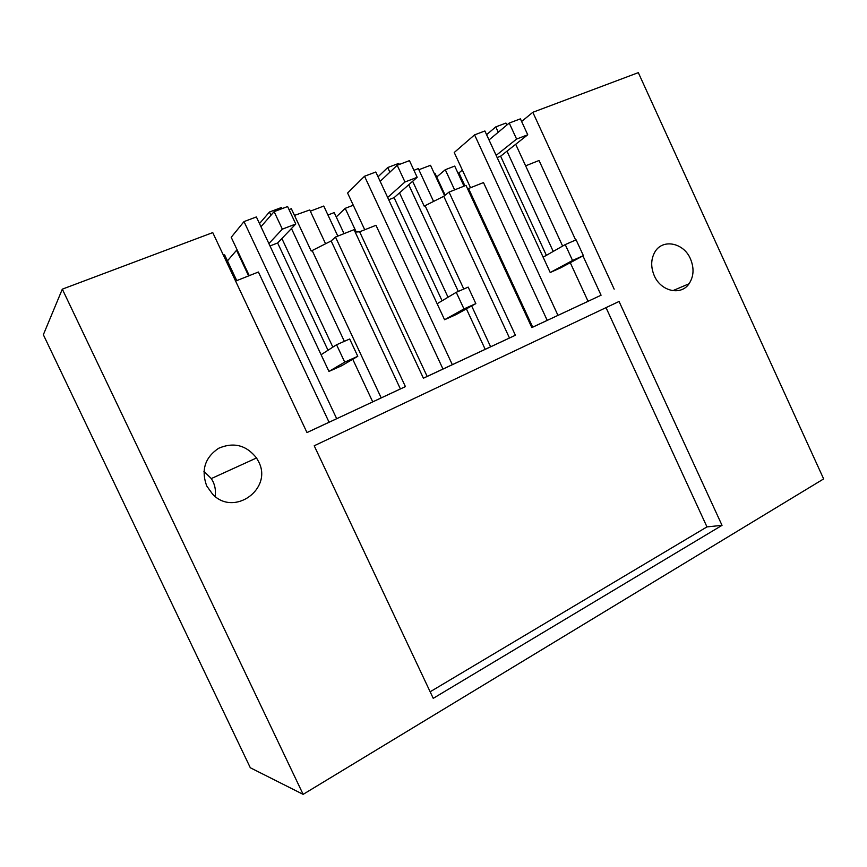 <?xml version="1.0" encoding="UTF-8"?>
<svg xmlns="http://www.w3.org/2000/svg" width="867" height="867" viewBox="0 0 867 867"><rect width="100%" height="100%" fill="white"/><g stroke="black" fill="none" stroke-linecap="round" stroke-linejoin="round"><path stroke-width="1.3" d="M454.622 189.884L445.28 169.715L436.708 176.998M445.28 169.715L454.709 166.085L464.008 186.167M445.15 195.194L435.147 173.628L434.486 173.888M470.532 187.727L454.232 152.494L474.574 134.862L557.969 315.382L547.207 320.367L483.493 182.569L468.527 188.518L532.696 327.152L531.829 327.563L466.002 185.375L449.03 192.095L443.763 196.3L424.191 206.14L412.649 181.301M468.527 188.518L467.28 188.139M557.969 315.382L588.075 301.326L570.269 262.69M562.618 246.076L515.702 144.29M506.837 125.054L505.927 123.071L495.794 126.885L486.593 134.678M553.233 251.43L506.989 151.161M498.254 132.228L495.794 126.885M474.574 134.862L484.881 130.982L550.209 272.509L560.776 267.784L583.383 255.635L576.1 239.834L565.23 244.592L543.143 257.185M588.064 301.293L601.069 295.224L582.949 255.873M575.655 240.029L539.046 160.493L525.63 165.825M462.371 170.084L458.936 172.901L464.918 185.809M303.136 794.356L62.316 289.155L43.35 334.727L250.314 767.761L303.136 794.356L823.65 478.92L638.318 72.644L532.826 112.298L521.62 121.488M203.918 471.301L211.31 478.573L213.044 481.64C215.244 486.354 215.926 491.275 215.103 496.401M433.489 201.242L418.317 168.566L413.96 170.344M418.859 169.737L430.498 165.294L444.587 195.649M389.879 172.175L387.722 167.537L378.045 176.814M387.722 167.537L398.787 163.364L399.297 164.47M547.207 320.367L532.696 327.152M531.839 327.585L601.069 295.224M532.826 112.298L614.161 289.144M314.212 445.779L619.06 301.467L722.027 525.348L433.24 698.336L314.212 445.779M449.03 192.095L515.399 335.258L423.41 378.218L354.05 229.679L335.475 237.027L405.42 386.617L306.994 432.579L212.751 232.605L62.316 289.155M258.539 461.547L256.524 457.971C246.304 445.085 233.656 441.856 218.603 448.293C204.948 457.559 200.981 470.087 206.682 485.888L212.686 494.288C234.296 517.176 273.138 488.598 258.539 461.547M654.314 275.782C660.99 291.496 681.018 295.918 689.048 283.769C693.838 276.432 694.294 268.12 690.435 258.821C683.619 242.511 662.236 238.392 654.715 252.308C650.846 259.439 650.716 267.264 654.314 275.782M606.022 307.633L706.973 526.898L430.151 691.779M722.027 525.348L706.973 526.898M294.477 215.406L309.757 209.955L325.504 243.605M405.42 386.617L400.402 388.947L331.161 240.95L311.188 251.04L291.345 208.709L289.025 209.586M312.207 250.639L381.198 397.888L372.723 401.855M400.402 388.947L381.198 397.888M331.161 240.95L335.475 237.027M471.659 305.953L490.624 346.789L442.983 369.039L375.975 225.301L359.632 231.792L355.167 232.074M321.093 354.711L336.559 344.752L349.683 338.997L357.789 356.304L341.598 365.776L328.951 371.434L256.372 216.945L244.006 221.594L336.689 418.707L329.07 422.229L258.399 272.021L235.596 281.081M249.262 275.652L231.207 237.298L244.006 221.594M306.983 432.546L329.07 422.229M270.959 215.254L269.442 212.025L259.493 223.588M269.442 212.025L281.58 207.462L282.122 208.611M310.321 211.169L323.759 206.043L337.816 236.095M332.852 347.136L281.883 238.533M352.75 359.252L372.734 401.876L336.689 418.707M344.351 341.338L291.453 228.52M248.634 275.901L236.561 250.27L237.2 250.021M236.561 250.27L227.447 260.869M236.756 280.626L224.618 254.876L223.458 255.321M443.763 196.3L509.482 338.011L515.399 335.258M490.624 346.789L509.482 338.011M442.983 369.039L423.399 378.196M425.123 205.772L463.791 289.014M485.206 349.358L466.403 308.869M458.296 291.431L408.725 184.758M437.131 303.743L456.248 292.32L468.169 287.107L475.842 303.623L456.107 314.58L444.576 319.739L375.812 172.013L364.53 176.25L347.591 193.038L364.736 229.766M452.336 364.704L364.53 176.25M448.033 297.229L399.514 192.875M344.047 233.635L334.207 212.588L327.954 214.994M359.632 231.792L427.16 376.43M356.174 231.868L345.196 208.34L336.244 216.934M353.281 205.219L345.196 208.34M489.021 139.945L509.232 123.06L520.406 118.855L527.743 134.775L500.627 156.19L546.373 255.342M550.209 272.509L572.545 260.479L583.383 255.635M496.141 155.377L516.602 139.067L509.232 123.06M565.23 244.592L572.545 260.479M500.627 156.19L497.149 157.545M527.743 134.775L516.602 139.067M380.158 181.366L397.194 165.261L409.452 160.644L417.179 177.302L394.095 197.654L442.083 300.784M444.576 319.739L463.964 308.923L475.842 303.623M387.657 197.481L404.976 181.994L397.194 165.261M456.248 292.32L463.964 308.923M394.095 197.654L388.719 199.746M417.179 177.302L404.976 181.994M260.967 226.72L274.113 211.635L287.606 206.552L295.777 223.989L277.635 242.977L328.008 350.257M328.951 371.434L344.719 362.135L357.789 356.304M268.889 243.573L282.339 229.159L274.113 211.635M336.559 344.752L344.719 362.135M277.635 242.977L270.005 245.946M295.777 223.989L282.339 229.159M689.048 283.769L672.77 290.694M211.31 478.573L256.524 457.971"/></g></svg>
